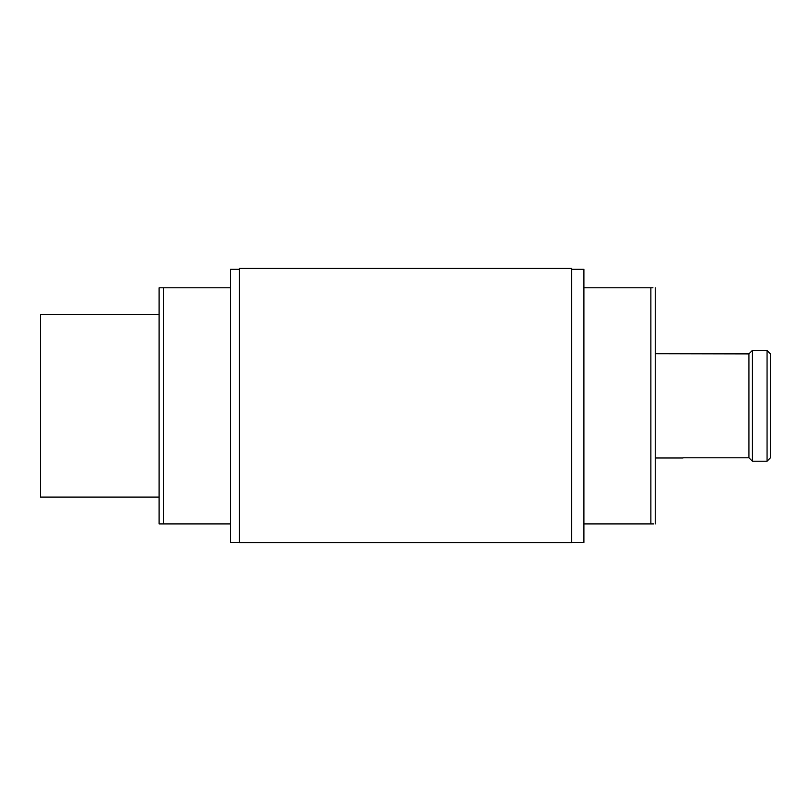 <?xml version="1.0" encoding="UTF-8"?>
<svg xmlns="http://www.w3.org/2000/svg" width="811" height="811" viewBox="0 0 811 811"><rect width="100%" height="100%" fill="white"/><g stroke="black" fill="none" stroke-linecap="round" stroke-linejoin="round"><path stroke-width="1.22" d="M683.004 457.799L748.938 457.799L748.938 353.89L655.247 353.708M683.004 457.982L655.247 457.982M571.654 269.262L583.89 269.262L583.89 287.783L652.936 287.783M239.346 269.262L230.446 269.262L230.446 542.427L239.346 542.427M583.89 287.783L583.89 542.427L571.654 542.427M159.088 314.607L40.55 314.607L40.55 497.092L159.088 497.092M159.088 523.906L163.457 523.906L159.088 523.906L159.088 287.783L230.446 287.783M162.007 287.783L159.088 287.783M163.457 287.783L163.457 523.906L230.446 523.906M583.89 523.906L653.767 523.906M748.938 353.89L752.324 350.494L748.938 353.89M752.324 461.206L748.938 457.799L752.324 461.206L767.054 461.206L767.054 350.494L770.45 353.89L767.054 350.494L752.324 350.494L752.324 461.206L767.054 461.206L770.45 457.799L767.054 461.206M770.45 457.799L770.45 353.89M655.247 523.906L655.247 287.783M239.346 542.61L571.654 542.61L571.654 268.39L239.346 268.39L239.346 542.61L571.654 542.61M650.868 523.906L650.868 287.783"/></g></svg>

